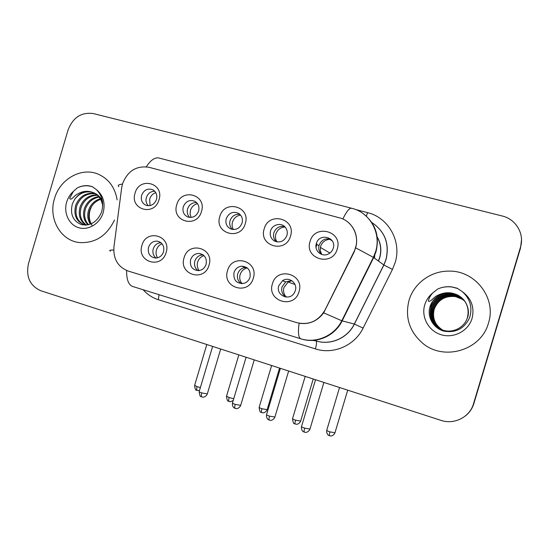 <?xml version="1.0" encoding="UTF-8"?>
<svg xmlns="http://www.w3.org/2000/svg" width="549" height="549" viewBox="0 0 549 549"><rect width="100%" height="100%" fill="white"/><g stroke="black" fill="none" stroke-linecap="round" stroke-linejoin="round"><path stroke-width="0.82" d="M209.018 265.146C204.427 282.563 178.343 274.651 184.08 257.79C188.485 240.537 214.7 248.045 209.018 265.146M190.578 259.766C189.645 266.437 192.335 270.067 198.642 270.636C202.307 270.135 204.791 268.036 206.095 264.344C207.09 258.291 204.791 254.667 199.191 253.46C194.998 253.48 192.129 255.58 190.578 259.766M253.295 278.206C248.628 295.904 221.707 287.738 227.547 270.616C232.021 253.082 259.08 260.837 253.295 278.206M233.984 272.565C233.27 280.429 236.688 284.005 244.243 283.284C247.091 282.268 249.013 280.264 249.994 277.286C250.92 270.52 248.155 266.821 241.697 266.19C237.889 266.663 235.322 268.79 233.984 272.565M299.013 291.691C294.271 309.677 266.464 301.243 272.421 283.847C276.964 266.032 304.908 274.04 299.013 291.691M278.789 285.782C275.42 295.417 289.865 301.71 294.518 292.542L295.314 290.654C297.929 283.133 288.829 276.14 282.515 280.738L278.789 285.782M166.121 252.499C161.598 269.641 136.317 261.976 141.951 245.369C146.295 228.384 171.7 235.658 166.121 252.499M148.511 247.359C147.53 253.48 149.856 257.042 155.497 258.044C159.416 257.858 162.099 255.772 163.547 251.792C164.549 246.089 162.483 242.548 157.35 241.162C153.082 240.97 150.138 243.035 148.511 247.359M201.469 211.495C196.906 228.775 171.089 221.432 176.778 204.674C181.156 187.552 207.103 194.504 201.469 211.495M183.263 206.836C182.241 211.674 183.812 215.078 187.971 217.033C192.953 218.173 196.501 216.189 198.614 211.077C199.603 206.705 198.326 203.432 194.785 201.257C189.508 199.445 185.665 201.305 183.263 206.836M245.286 223.594C240.654 241.155 214.007 233.572 219.806 216.56C224.246 199.163 251.023 206.342 245.286 223.594M226.222 218.708C225.2 223.484 226.744 226.915 230.848 228.995C236.084 230.374 239.824 228.398 242.068 223.086C243.029 219.037 241.944 215.839 238.801 213.499C233.153 210.994 228.96 212.731 226.222 218.708M290.524 236.091C285.816 253.933 258.305 246.11 264.213 228.823C268.722 211.152 296.364 218.557 290.524 236.091M270.561 230.957C269.552 235.356 270.87 238.719 274.507 241.038C280.175 243.138 284.313 241.286 286.914 235.48C287.71 232.536 287.237 229.887 285.494 227.526C281.61 222.125 272.256 224.308 270.561 230.957M337.244 248.999C332.461 267.137 304.05 259.053 310.068 241.491C314.646 223.525 343.2 231.177 337.244 248.999M316.334 243.612L316.21 244.072C314.254 250.879 321.803 257.275 328.144 254.105C330.67 252.904 332.365 250.962 333.229 248.278C336.935 237.237 319.202 232.426 316.334 243.612M159.004 199.761C154.509 216.78 129.482 209.656 135.068 193.152C139.384 176.291 164.535 183.03 159.004 199.761M141.608 195.32C140.599 200.159 142.15 203.507 146.26 205.381C151.05 206.397 154.468 204.413 156.499 199.438C157.488 194.943 156.142 191.67 152.471 189.625C147.461 188.142 143.838 190.043 141.608 195.32M198.052 270.664C194.964 268.317 193.893 265.146 194.84 261.146C196.322 257.104 199.095 255.024 203.151 254.914M241.388 283.675C237.985 281.321 236.77 278.027 237.751 273.807C239.069 270.074 241.608 267.981 245.376 267.507L246.7 267.528M286.118 297.091C282.385 294.731 281.019 291.32 282.021 286.866L285.706 281.891L291.677 280.58M156.046 258.037C153.253 255.71 152.313 252.657 153.233 248.875C154.605 245.053 157.179 242.994 160.946 242.699M189.741 217.431C187.442 215.105 186.722 212.25 187.586 208.874C189.254 204.482 192.287 202.403 196.679 202.643M232.44 229.441C229.969 227.066 229.173 224.129 230.065 220.623C231.911 215.922 235.212 213.856 239.968 214.426M276.442 241.786C273.827 239.364 272.977 236.351 273.882 232.749C275.948 227.691 279.558 225.66 284.705 226.662M321.769 254.455C319.202 252.121 318.276 249.205 318.983 245.719L319.106 245.259C321.46 239.776 325.427 237.82 331.013 239.391M148.305 205.751C146.185 203.473 145.547 200.714 146.384 197.475C147.907 193.358 150.694 191.285 154.756 191.258M121.693 187.696L122.516 183.826C127.608 170.917 136.44 165.407 149.012 167.301L339.344 217.775C353.33 221.041 360.961 238.513 353.975 251.703L325.022 310.007C318.386 321.186 308.943 325.392 296.693 322.627L128.178 271.055C117.898 266.965 113.149 258.936 113.931 246.968L121.693 187.696M374.514 258.167L374.837 253.981M371.714 261.537L371.495 261.166M54.495 198.621C48.079 218.529 60.623 240.894 79.632 242.576C95.293 243.317 106.911 235.789 114.487 219.991C106.911 235.789 95.293 243.317 79.632 242.576C60.623 240.894 48.079 218.529 54.495 198.621C59.827 179.022 81.547 166.731 98.401 174.239C81.547 166.731 59.827 179.022 54.495 198.621M409.032 300.324C404.805 317.26 409.348 331.569 422.682 343.249C443.757 361.366 481.26 350.379 488.452 323.107C496.811 298.025 474.954 270.129 448.636 271.131C430.642 271.007 413.843 283.524 409.032 300.324C404.805 317.26 409.348 331.569 422.682 343.249C443.757 361.366 481.26 350.379 488.452 323.107C496.811 298.025 474.954 270.129 448.636 271.131C430.642 271.007 413.843 283.524 409.032 300.324M347.929 222.125C354.496 227.787 357.344 235.144 356.479 244.195L354.215 251.867L323.684 312.834C317.274 321.247 309.08 324.713 299.095 323.224C297.901 332.179 298.402 337.354 300.598 338.747L300.708 338.781M465.353 415.964C469.477 412.711 472.312 408.573 473.862 403.556L520.514 248.073L521.523 239.838M117.122 199.911C115.05 187.532 108.812 178.974 98.401 174.239C108.812 178.974 115.05 187.532 117.122 199.911M520.473 247.187C524.741 234.004 515.916 219.099 502.211 215.99L93.309 113.574C81.389 111.975 72.983 117.438 68.083 129.955L28.479 263.644C25.782 276.758 29.886 285.789 40.798 290.737L440.943 420.362C454.174 424.974 469.807 417.13 473.485 403.81L520.473 247.187L473.485 403.81M473.862 403.556L520.514 248.073M155.792 192.665C152.766 193.728 150.721 195.869 149.657 199.074L150.035 205.601M162.024 243.756C159.279 244.902 157.419 246.954 156.458 249.925C155.676 252.78 156.04 255.409 157.536 257.804M197.544 203.686C194.037 204.557 191.676 206.788 190.455 210.377L190.084 214.014L191.086 217.445M240.599 215.126C236.598 215.743 233.901 218.042 232.502 222.016C231.76 224.706 232.049 227.211 233.373 229.544M285.267 227.252L284.856 227.012C280.422 227.375 277.423 229.708 275.866 234.025C275.083 236.852 275.44 239.474 276.922 241.889M332.241 240.901L329.839 239.316C325.269 239.666 322.188 242.034 320.602 246.412L320.273 250.536L321.721 254.413M316.917 243.955L316.046 247.544M203.995 255.628C200.852 256.658 198.738 258.805 197.654 262.079C196.81 265.229 197.311 268.063 199.15 270.582M247.235 267.926C243.708 268.811 241.334 271.041 240.126 274.61C239.227 278.034 239.865 281.054 242.054 283.675M291.814 280.669L288.143 281.994L283.929 287.532C282.982 291.21 283.764 294.401 286.283 297.105M283.758 280.059L282.913 280.882M93.584 192.726L92.239 192.205C85.17 190.4 79.31 192.788 74.664 199.356L72.358 203.892C69.901 214.158 72.948 221.075 81.506 224.651C90.592 226.099 97.269 221.926 101.538 212.134C104.07 203.137 102.313 195.595 96.281 189.522L92.356 186.735M92.417 186.722L92.177 186.639C87.126 184.951 82.117 185.411 77.155 187.998L73.34 191.423L69.702 198.285C70.896 201.263 74.259 195.519 76.977 194.38C82.57 190.867 88.238 190.379 93.975 192.919L95.54 193.824C99.609 196.59 101.997 200.714 102.697 206.211M90.386 224.191C87.6 219.923 87.037 215.133 88.705 209.821C90.839 204.187 94.682 200.488 100.234 198.724M91.031 223.93C88.588 219.744 88.163 215.167 89.755 210.205C91.738 204.866 95.348 201.243 100.584 199.335M87.991 224.877C83.695 220.533 82.522 215.002 84.471 208.284C87.188 201.51 91.923 197.613 98.683 196.597M88.561 224.754C84.663 220.403 83.654 215.043 85.534 208.668C88.115 202.169 92.63 198.313 99.088 197.091M85.98 225.138C79.893 221.055 77.944 214.913 80.14 206.712C83.421 198.868 89.02 194.922 96.94 194.874M86.426 225.104C80.827 220.918 79.097 214.913 81.231 207.11C84.368 199.527 89.755 195.581 97.393 195.272M85.857 225.145L85.328 225.056C76.51 222.153 73.312 215.503 75.735 205.113C79.605 196.206 86.035 192.328 95.025 193.502M84.333 224.836C77.011 221.151 74.513 214.707 76.846 205.518C80.559 196.871 86.783 192.974 95.519 193.811M74.664 199.356C79.667 192.871 85.829 190.613 93.152 192.569L93.529 192.706C97.715 194.332 100.7 197.269 102.498 201.517M92.012 225.296C89.261 220.87 88.581 215.929 89.988 210.452L91.566 206.431M77.155 187.998C82.069 185.514 87.216 185.116 92.589 186.818M459.163 295.856L452.225 293.2C444.031 292.13 437.498 294.847 432.626 301.36L429.867 307.207C426.978 317.315 433.628 328.474 443.997 331.15C455.883 333.085 464.413 328.604 469.601 317.72C472.675 307.529 470.225 298.814 462.244 291.581L457.166 288.211L451.745 286.907C446.838 286.31 442.13 287.031 437.635 289.062L432.887 292.837C430.629 295.163 429.105 297.881 428.302 300.989C430.251 302.822 433.813 296.885 437.429 295.492C444.69 291.718 451.93 291.842 459.163 295.856C466.684 301.181 469.457 308.346 467.48 317.356C464.399 328.618 450.249 334.677 439.948 328.817C431.754 323.704 428.735 316.45 430.896 307.049C434.883 297.263 442.254 292.912 453 293.99C457.296 294.868 460.858 296.789 463.665 299.747M442.357 329.894C434.705 324.898 431.912 317.946 433.978 309.053C437.834 299.582 444.964 295.369 455.368 296.419L460.364 298.08L464.612 300.948M442.473 329.935C434.925 324.939 432.173 318.029 434.225 309.211C438.075 299.768 445.184 295.568 455.553 296.618L462.423 299.335M441.883 329.716L441.842 329.695C433.82 324.692 430.862 317.59 432.976 308.401C436.874 298.828 444.079 294.566 454.593 295.63C458.408 296.391 461.647 298.032 464.31 300.543M442.46 329.997L442.117 329.825M442 329.764C434.053 324.761 431.13 317.699 433.23 308.565C437.121 299.013 444.306 294.772 454.792 295.829C458.545 296.577 461.743 298.182 464.385 300.646M441.41 329.517L440.902 329.263C432.797 324.205 429.812 317.027 431.946 307.735C435.892 298.052 443.18 293.749 453.803 294.82C457.859 295.637 461.256 297.414 463.994 300.145M441.526 329.572L441.142 329.366C433.058 324.329 430.08 317.171 432.207 307.9C436.139 298.251 443.407 293.955 454.002 295.026C457.996 295.829 461.352 297.565 464.077 300.241L464.358 300.516M441.053 329.359L440.188 328.926C432.015 323.835 429.009 316.595 431.164 307.22C435.137 297.462 442.487 293.125 453.2 294.202C457.441 295.06 460.954 296.947 463.754 299.843M432.626 301.36C437.677 294.84 444.265 292.171 452.383 293.358C463.548 295.108 470.857 307.117 467.645 317.5M433.985 323.615L431.939 318.475M431.411 312.47L431.994 308.778M437.635 289.062C442.041 287.065 446.769 286.379 451.82 286.99L457.708 288.493M378.391 261.001L379.585 257.783C381.617 250.495 380.834 243.626 377.225 237.175M355.601 209.519L367.583 212.641L366.307 216.21M367.583 212.641C388.514 217.569 401.937 241.505 395.122 262.683L392.453 269.415L363.109 328.11C354.654 345.678 333.222 354.826 315.401 348.896L158.345 299.706C152.396 297.798 147.317 294.47 143.111 289.728M355.745 247.874L373.389 257.357L383.813 264.954L385.954 259.54C389.605 243.722 384.897 231.383 371.838 222.523M118.858 186.667C117.376 185.384 118.57 184.533 122.434 184.114M362.875 213.417C375.42 223.072 379.791 235.85 375.99 251.765L373.691 257.57L342.151 320.884C334.883 336.043 316.505 343.99 301.175 338.925L301.209 338.932M342.857 219.017C346.68 211.022 349.734 207.467 352.005 208.359C369.93 212.559 381.418 233.195 375.653 251.524L373.389 257.357L341.794 320.781L354.318 324.034L383.813 264.954L392.453 269.415M133.167 286.626L132.199 286.331C128.37 284.478 126.51 279.201 126.613 270.499M323.684 312.834L341.794 320.781C334.382 335.878 315.908 343.798 300.598 338.747L132.199 286.331M110.404 251.126C108.86 250.385 109.965 250.021 113.718 250.035M351.319 208.181L159.601 158.181C155.436 156.815 151.002 159.684 146.302 166.786M312.47 340.401L315.908 340.854C330.306 345.596 347.524 338.177 354.318 324.034L363.109 328.11M159.045 294.683L158.345 299.706M315.908 340.854L316.039 340.895C316.855 341.766 316.636 344.436 315.401 348.896M197.194 390.517L197.125 390.49C196.521 390.044 196.501 388.761 197.07 386.647L194.641 385.336L206.801 344.511M200.371 387.573L197.07 386.647M201.847 396.934L201.771 396.906C201.154 396.447 201.147 395.122 201.744 392.933C199.706 392.206 198.855 391.739 199.198 391.526L212.635 346.405M207.316 393.914L201.744 392.933M229.118 401.429L229.057 401.408C228.521 400.983 228.542 399.699 229.125 397.558L226.538 396.165L238.836 354.894M233.744 398.711L229.125 397.558M261.798 412.594L261.743 412.58C261.276 412.175 261.338 410.892 261.935 408.731C259.773 407.962 258.853 407.468 259.169 407.248L271.625 365.51M267.137 409.664L261.935 408.731M295.252 424.034L295.204 424.02C294.813 423.636 294.923 422.353 295.534 420.163C293.241 419.354 292.26 418.825 292.576 418.592L305.182 376.388M300.646 421.083L295.534 420.163M329.51 435.741L329.475 435.734C329.16 435.371 329.311 434.087 329.942 431.878C327.52 431.02 326.463 430.457 326.779 430.203L339.543 387.519M334.965 432.777L329.942 431.878M235.178 408.387L235.116 408.367C234.574 407.928 234.608 406.603 235.219 404.387C233.057 403.611 232.152 403.117 232.495 402.891L246.103 357.248M240.695 405.34L235.219 404.387M269.333 420.122L269.278 420.102C268.811 419.69 268.893 418.359 269.518 416.121C267.226 415.298 266.251 414.769 266.608 414.522L280.381 368.352M274.905 417.055L269.518 416.121M304.338 432.145L304.29 432.132C303.906 431.74 304.036 430.416 304.674 428.145C302.238 427.28 301.202 426.71 301.552 426.449L315.51 379.73M309.965 429.064L304.674 428.145M73.34 191.423C70.169 194.319 67.939 197.88 66.655 202.107C63.375 212.916 68.975 224.905 78.747 227.718C88.471 230.69 100 223.621 103.198 212.587C105.532 202.904 103.226 195.218 96.281 189.522M432.887 292.837C428.934 296.035 426.216 300.029 424.741 304.825C420.966 317.102 428.611 331.109 441.266 334.766C453.858 338.603 468.4 330.965 472.065 318.406C474.679 307.358 471.406 298.416 462.244 291.581M274.898 241.237L274.507 241.038M318.983 245.719L316.21 244.072M160.102 242.116L157.35 241.162M285.706 281.891L282.515 280.738M245.376 267.507L241.697 266.19M202.986 254.791L199.191 253.46M377.197 236.955C380.965 243.482 381.802 250.454 379.709 257.872L378.508 261.084M371.851 222.544C384.979 231.397 389.708 243.742 386.036 259.595L383.881 265.009L354.4 324.054C347.641 338.211 330.443 345.637 316.039 340.895M194.586 385.515C195.108 389.056 195.719 390.607 196.412 390.161L199.479 390.572M199.136 391.725C199.658 395.397 200.289 397.009 201.037 396.57L202.718 397.112C202.313 397.208 205.456 397.668 207.254 394.113L220.691 349.013M226.476 396.351C226.998 399.94 227.622 401.518 228.343 401.079L229.057 401.408C230.312 400.99 228.103 402.918 233.208 400.502M259.114 407.433C259.636 411.077 260.267 412.676 261.001 412.237L262.642 412.779C262.244 412.869 265.318 413.342 267.082 409.856L279.544 368.084M292.521 418.784C293.07 422.504 293.708 424.123 294.429 423.656L296.089 424.212C295.685 424.302 298.8 424.802 300.584 421.275L313.218 378.988M326.724 430.402C326.305 434.417 328.913 435.577 328.666 435.357L330.347 435.927C329.935 436.016 333.092 436.537 334.904 432.976L347.709 390.161M320.362 247.393L329.935 253.041M232.433 403.096C232.014 407.104 234.588 408.223 234.348 408.01L236.043 408.573C235.672 408.676 238.842 409.122 240.634 405.553L254.249 359.883M266.539 414.735C266.114 418.798 268.715 419.944 268.482 419.731L270.19 420.308C269.813 420.41 273.018 420.884 274.836 417.267L288.644 371.028M301.49 426.662C301.058 430.78 303.693 431.953 303.453 431.74L305.223 432.338C304.812 432.434 308.044 432.935 309.897 429.284L323.889 382.447M288.143 281.994L294.985 284.485M93.152 192.569L93.975 192.919M92.177 186.639L92.527 186.784M429.867 307.207L430.059 306.52C433.696 295.486 445.013 291.389 452.225 293.2L452.383 293.358"/></g></svg>
